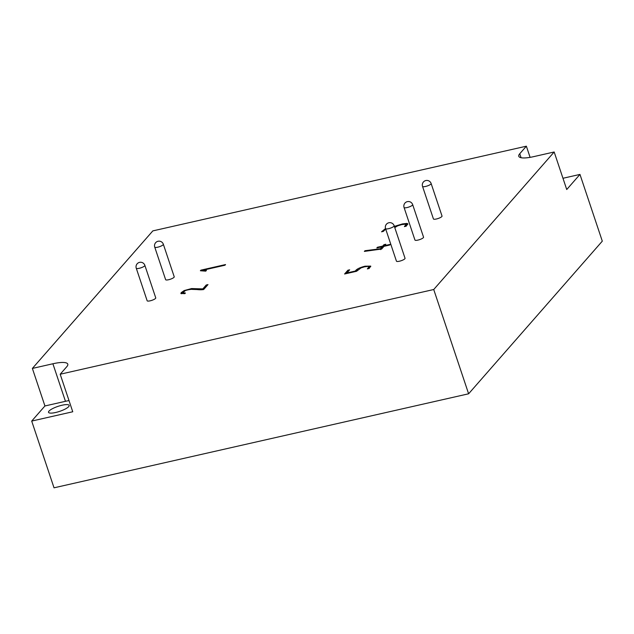 <?xml version="1.0" encoding="UTF-8"?>
<svg xmlns="http://www.w3.org/2000/svg" width="634" height="634" viewBox="0 0 634 634"><rect width="100%" height="100%" fill="white"/><g stroke="black" fill="none" stroke-linecap="round" stroke-linejoin="round"><path stroke-width="0.95" d="M394.364 226.378L402.447 223.929L407.004 223.406L407.836 223.85L406.188 226.195L404.413 226.6L405.903 224.531L405.229 224.198L401.805 224.579L397.597 225.87L394.776 227.59M385.718 229.096L383.324 231.394L381.541 231.798L385.527 228.533M383.935 244.692L385.813 244.264L384.608 245.643L390.282 244.359L389.68 245.041L384.014 246.325L381.652 249.019L364.368 251.405L364.986 250.723L380.36 248.766L382.128 246.753L376.834 247.949L377.428 247.268L382.722 246.071L383.935 244.692L384.212 245.524L384.838 245.382M200.915 270.147L225.546 264.56L224.951 265.218L203.443 270.1L206.454 270.353L205.765 271.146L200.384 270.75L200.915 270.147L201.137 270.805M405.039 258.276A4.533 1.094 161.5 0 1 399.42 261.224A4.533 1.094 161.5 0 1 396.44 261.153L385.559 228.62A4.533 1.094 161.5 0 0 388.531 228.692A4.533 1.094 161.5 0 0 394.158 225.744L405.039 258.276M155.75 297.885A4.533 1.094 161.5 0 1 150.123 300.833A4.533 1.094 161.5 0 1 147.151 300.762L136.262 268.222A4.533 1.094 161.5 0 0 139.242 268.301A4.533 1.094 161.5 0 0 144.861 265.345L155.75 297.885M174.223 276.789A4.533 1.094 161.5 0 1 168.604 279.737A4.533 1.094 161.5 0 1 165.625 279.665L154.744 247.125A4.533 1.094 161.5 0 0 157.715 247.197A4.533 1.094 161.5 0 0 163.342 244.248L174.223 276.789M442.025 216.051A4.533 1.094 161.5 0 1 436.398 218.999A4.533 1.094 161.5 0 1 433.426 218.928L422.537 186.396A4.533 1.094 161.5 0 0 425.517 186.467A4.533 1.094 161.5 0 0 431.136 183.519L442.025 216.051M423.544 237.148A4.533 1.094 161.5 0 1 417.925 240.104A4.533 1.094 161.5 0 1 414.945 240.024L404.064 207.492A4.533 1.094 161.5 0 0 407.036 207.564A4.533 1.094 161.5 0 0 412.663 204.616L423.544 237.148M206.24 284.991L208 284.595L203.863 289.31L202.111 289.706C196.413 290.158 193.616 288.01 185.374 290.554L182.758 292.805L185.405 292.995L184.835 293.653L180.872 293.463L181.237 292.615L184.169 290.57L191.603 288.557L202.817 288.906L206.24 284.991L206.518 285.831L207.017 285.712M355.333 271.035C356.427 269.196 359.668 267.58 365.041 266.193L370.739 266.106L369.131 268.499L367.363 268.903L368.948 266.74L368.164 266.383L364.495 266.819L361.055 267.889L356.538 271.289L344.587 273.999L347.9 270.211L349.667 269.815L346.925 272.945L355.333 271.035L355.5 271.518M52.899 363.765L32.374 368.425L152.826 230.895L526.363 146.185L519.745 153.745A22.666 5.484 161.5 0 0 518.77 156.281A22.666 5.484 161.5 0 0 533.646 156.646L554.171 151.986L433.727 289.516L60.19 374.226L66.808 366.674A22.666 5.484 161.5 0 0 67.775 364.13A22.666 5.484 161.5 0 0 52.899 363.765L65.46 401.306A22.666 5.484 161.5 0 1 69.011 400.601M433.727 289.516L468.613 393.793L54.033 487.815L31.7 421.079L72.751 411.767L60.19 374.226M31.7 421.079L44.935 405.966L32.374 368.425M530.095 157.351L526.363 146.185M562.968 178.273L579.967 174.413L602.3 241.158L468.613 393.793M579.967 174.413L566.733 189.526L554.171 151.986M44.935 405.966L65.46 401.306M55.665 412.488A10.881 2.631 161.5 0 1 48.525 412.314A10.881 2.631 161.5 0 1 48.992 411.101A10.881 2.631 161.5 0 1 60.032 405.744A10.881 2.631 161.5 0 1 69.161 405.411A10.881 2.631 161.5 0 1 55.665 412.488M201.77 270.853L203.562 270.449M205.796 271.106L203.728 270.932L203.443 270.1M181.269 293.78L183.02 292.195M192.11 289.389L202.119 289.706M203.015 289.5L202.817 288.906M203.094 289.738L206.518 285.831M384.775 246.151L384.608 245.643M365.176 251.302L364.986 250.723M380.527 249.273L380.36 248.766M380.638 249.606L382.405 247.585L382.128 246.753M377.602 247.775L377.428 247.268M382.239 247.078L382.999 246.903L382.722 246.071M382.999 246.903L384.212 245.524M356.023 271.4L357.822 269.83M365.2 266.668L365.041 266.193M368.576 266.462L370.708 266.613M368.623 268.618L369.226 267.572L368.948 266.74M345.847 273.714L348.177 271.051L347.9 270.211M348.177 271.051L348.692 270.932M347.091 273.428L346.925 272.945M395.141 227.226L394.927 226.568M405.538 224.262L407.741 224.349M405.673 226.314L405.911 224.531M382.801 231.513L384.45 230.102M521.077 157.723L519.745 153.745M402.614 224.404L402.447 223.929M394.158 225.744A4.533 4.533 0 0 0 388.42 222.883A4.533 4.533 0 0 0 385.559 228.62M144.861 265.345A4.533 4.533 0 0 0 139.123 262.484A4.533 4.533 0 0 0 136.262 268.222M163.342 244.248A4.533 4.533 0 0 0 157.604 241.388A4.533 4.533 0 0 0 154.744 247.125M431.136 183.519A4.533 4.533 0 0 0 425.398 180.658A4.533 4.533 0 0 0 422.537 186.396M412.663 204.616A4.533 4.533 0 0 0 406.925 201.755A4.533 4.533 0 0 0 404.064 207.492M182.743 292.813L183.02 293.645"/></g></svg>
